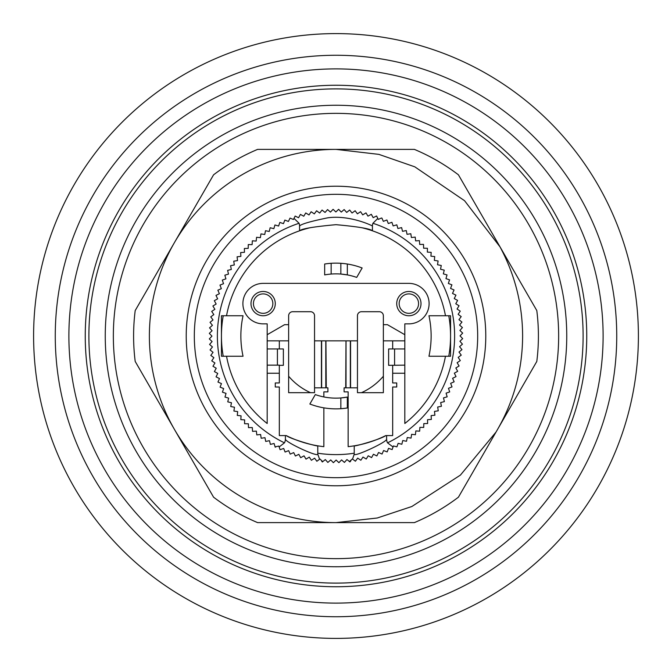 <?xml version="1.0" encoding="UTF-8"?>
<svg xmlns="http://www.w3.org/2000/svg" width="672" height="672" viewBox="0 0 672 672"><rect width="100%" height="100%" fill="white"/><g stroke="black" fill="none" stroke-linecap="round" stroke-linejoin="round"><path stroke-width="1.01" d="M616.736 336A280.736 280.736 0 0 1 336 616.736A280.736 280.736 0 0 1 55.264 336A280.736 280.736 0 0 1 336 55.264A280.736 280.736 0 0 1 616.736 336M336 603.112A267.112 267.112 0 0 1 68.888 336A267.112 267.112 0 0 1 336 68.888A267.112 267.112 0 0 1 603.112 336A267.112 267.112 0 0 1 336 603.112M336 85.252A250.748 250.748 0 0 0 85.252 336A250.748 250.748 0 0 0 336 586.748A250.748 250.748 0 0 0 586.748 336A250.748 250.748 0 0 0 336 85.252M566.748 336A230.748 230.748 0 0 1 336 566.748A230.748 230.748 0 0 1 105.252 336A230.748 230.748 0 0 1 336 105.252A230.748 230.748 0 0 1 566.748 336M583.111 336A247.111 247.111 0 0 1 336 583.111A247.111 247.111 0 0 1 88.889 336A247.111 247.111 0 0 1 336 88.889A247.111 247.111 0 0 1 583.111 336M336 113.35A222.65 222.65 0 0 1 558.65 336A222.65 222.65 0 0 1 336 558.65A222.65 222.65 0 0 1 113.35 336A222.65 222.65 0 0 1 336 113.35M485.78 336A149.78 149.78 0 0 1 336 485.78A149.78 149.78 0 0 1 186.22 336A149.78 149.78 0 0 1 336 186.22A149.78 149.78 0 0 1 485.78 336M477.683 336A141.683 141.683 0 0 1 336 477.683A141.683 141.683 0 0 1 194.317 336A141.683 141.683 0 0 1 336 194.317A141.683 141.683 0 0 1 477.683 336M383.368 376.228A62.143 62.143 0 0 1 361.486 392.675M340.855 408.702L340.855 397.95L347.332 397.093L347.332 407.98A72.87 72.87 0 0 1 309.859 404.015L315.302 394.59L309.859 404.023M394.59 365.148L394.59 348.953L388.626 348.953L388.626 365.333L404.821 365.148L404.821 373.246L392.675 373.246L392.675 382.956L396.724 382.956L396.724 387.005L392.675 387.005L392.675 435.582L386.602 435.582L386.602 439.068A8.098 8.098 0 0 0 387.534 442.831A118.608 118.608 0 0 0 372.926 223.28L377.815 218.434L378.294 219.4L381.427 218.022M387.534 442.831L393.044 446.998L393.389 445.956L396.917 446.855L398.135 443.344L401.848 444.251L402.755 440.538L406.51 441.277L407.249 437.522L411.037 438.102L411.617 434.322L415.414 434.734L415.834 430.928L419.647 431.172L419.891 427.358L423.721 427.434L423.797 423.612L427.627 423.52L427.535 419.698L431.357 419.437L431.105 415.624L434.902 415.204L434.482 411.398L438.262 410.81L437.682 407.03L441.428 406.283L440.681 402.528L444.394 401.612L443.486 397.9L447.157 396.824L446.082 393.154L449.702 391.919L448.468 388.298L452.029 386.904L450.643 383.342L454.146 381.797L452.6 378.294L456.028 376.597L454.331 373.17L457.682 371.322L455.843 367.97L459.11 365.98L457.12 362.712L460.303 360.587L458.17 357.403L461.252 355.135L458.993 352.052L461.966 349.658L459.572 346.676L462.445 344.148L459.917 341.275L462.68 338.629L460.034 335.866L462.672 333.094L459.908 330.456L462.428 327.575L459.547 325.055L461.941 322.064L458.951 319.679L461.21 316.588L458.128 314.328L460.244 311.144L457.061 309.019L459.043 305.752L455.767 303.769L457.607 300.409L454.247 298.57L455.944 295.142L452.508 293.454L454.045 289.951L450.542 288.414L451.92 284.844L448.35 283.458L449.576 279.838L445.956 278.611L447.023 274.932L443.344 273.865L444.251 270.152L440.538 269.245L441.277 265.49L437.522 264.751L438.102 260.963L434.322 260.383L434.734 256.586L430.928 256.166L431.172 252.353L427.358 252.109L427.434 248.279L423.612 248.203L423.52 244.373L419.698 244.465L419.437 240.643L415.624 240.895L415.204 237.098L411.398 237.518L410.81 233.738L407.03 234.318L406.283 230.572L402.528 231.319L401.612 227.606L397.9 228.514L396.824 224.843L393.154 225.918L391.919 222.298L388.298 223.532L386.904 219.971L383.342 221.357L381.898 218.081M321.426 340.855L321.426 387.82L325.928 387.82L325.928 340.855L314.546 340.855L314.546 315.756A4.049 4.049 0 0 0 310.498 311.707L292.681 311.707A4.049 4.049 0 0 0 288.632 315.756L288.632 324.668L284.592 324.668L267.179 334.715L267.179 323.854L263.13 323.854A20.244 20.244 0 0 1 242.894 303.618A20.244 20.244 0 0 1 263.13 283.374L408.87 283.374A20.244 20.244 0 0 1 429.106 303.618A20.244 20.244 0 0 1 408.87 323.854L404.821 323.854L404.821 334.715L387.408 324.668L383.368 324.668L383.368 315.756A4.049 4.049 0 0 0 379.319 311.707L361.502 311.707A4.049 4.049 0 0 0 357.454 315.756L357.454 340.855L345.988 340.855L345.988 387.82L344.098 387.82L344.098 391.868L348.146 391.868L348.146 446.662A111.325 111.325 0 0 0 385.762 435.582L386.602 435.582M275.276 303.618A12.146 12.146 0 0 0 263.13 291.472A12.146 12.146 0 0 0 250.992 303.618A12.146 12.146 0 0 0 263.13 315.756A12.146 12.146 0 0 0 275.276 303.618M421.008 303.618A12.146 12.146 0 0 0 408.87 291.472A12.146 12.146 0 0 0 396.724 303.618A12.146 12.146 0 0 0 408.87 315.756A12.146 12.146 0 0 0 421.008 303.618M243.046 315.756A95.13 95.13 0 0 0 243.046 356.244L221.432 356.244L221.432 315.756L243.046 315.756A95.13 95.13 0 0 0 243.046 356.244M428.954 356.244A95.13 95.13 0 0 0 428.954 315.756L450.568 315.756L450.568 356.244L428.954 356.244A95.13 95.13 0 0 0 428.954 315.756M253.42 303.618A9.719 9.719 0 0 1 263.13 293.899A9.719 9.719 0 0 1 272.849 303.618A9.719 9.719 0 0 1 263.13 313.328A9.719 9.719 0 0 1 253.42 303.618M399.151 303.618A9.719 9.719 0 0 1 408.87 293.899A9.719 9.719 0 0 1 418.58 303.618A9.719 9.719 0 0 1 408.87 313.328A9.719 9.719 0 0 1 399.151 303.618M448.762 315.756A114.568 114.568 0 0 1 448.762 356.244M638.4 336A302.4 302.4 0 0 1 336 638.4A302.4 302.4 0 0 1 33.6 336A302.4 302.4 0 0 1 336 33.6A302.4 302.4 0 0 1 638.4 336M377.815 218.442L376.597 215.972L373.17 217.669L371.322 214.309L367.97 216.157L365.98 212.89L362.712 214.88L360.587 211.697L357.403 213.83L355.135 210.748L352.052 213.007L349.658 210.025L346.676 212.428L344.148 209.555L341.275 212.083L338.629 209.32L335.866 211.966L333.094 209.328L330.456 212.092L327.575 209.572L325.055 212.453L322.064 210.05L319.679 213.049L316.588 210.781L314.328 213.872L311.144 211.747L309.019 214.939L305.752 212.957L303.769 216.233L300.409 214.393L298.578 217.745L295.142 216.056L293.454 219.492L290.035 218.098L288.414 221.458L284.844 220.08L283.458 223.65L279.838 222.424L278.611 226.044L274.932 224.977L273.865 228.656L270.152 227.749L269.245 231.462L265.49 230.723L264.751 234.478L260.963 233.898L260.383 237.678L256.586 237.266L256.166 241.072L252.353 240.828L252.109 244.642L248.279 244.566L248.203 248.388L244.373 248.48L244.465 252.302L240.643 252.563L240.895 256.376L237.098 256.796L237.518 260.602L233.738 261.19L234.318 264.97L230.572 265.717L231.319 269.472L227.606 270.388L228.514 274.1L224.843 275.176L225.918 278.846L222.298 280.081L223.532 283.702L219.971 285.096L221.357 288.658L217.854 290.203L219.4 293.706L215.972 295.403L217.669 298.83L214.318 300.678L216.157 304.03L212.89 306.02L214.88 309.288L211.697 311.413L213.83 314.597L210.748 316.865L213.007 319.948L210.034 322.342L212.428 325.324L209.555 327.852L212.083 330.725L209.32 333.371L211.966 336.134L209.328 338.906L212.092 341.544L209.572 344.425L212.453 346.945L210.059 349.936L213.049 352.321L210.79 355.412L213.872 357.672L211.756 360.856L214.939 362.981L212.957 366.248L216.233 368.231L214.393 371.591L217.753 373.43L216.056 376.858L219.492 378.546L217.955 382.049L221.458 383.586L220.08 387.156L223.65 388.542L222.424 392.162L226.044 393.389L224.977 397.068L228.656 398.135L227.749 401.848L231.462 402.755L230.723 406.51L234.478 407.249L233.898 411.037L237.678 411.617L237.266 415.414L241.072 415.834L240.828 419.647L244.642 419.891L244.566 423.721L248.388 423.797L248.48 427.627L252.302 427.535L252.563 431.357L256.376 431.105L256.796 434.902L260.602 434.482L261.19 438.262L264.97 437.682L265.717 441.428L269.472 440.681L270.388 444.394L274.1 443.486L275.092 446.855L278.846 446.082L279.149 446.956L284.466 442.831A8.098 8.098 0 0 0 285.398 439.068L285.398 435.582L279.325 435.582L279.325 387.005L275.276 387.005L275.276 382.956L279.325 382.956L279.325 373.246L267.179 373.246L267.179 423.503A111.325 111.325 0 0 1 226.531 356.244M223.238 356.244A114.568 114.568 0 0 1 223.238 315.756M343.837 263.558L340.855 263.298L340.855 274.05L347.332 274.907L347.332 264.02M362.141 267.977L356.698 277.41L362.141 267.985A72.87 72.87 0 0 0 324.668 264.02L324.668 274.907A62.143 62.143 0 0 1 356.698 277.41M294 218.375L299.074 223.28A8.098 8.098 0 0 1 299.569 226.061C300.821 224.188 310.254 221.424 327.886 217.795C349.969 214.754 373.069 225.985 372.431 226.061A8.098 8.098 0 0 1 372.926 223.28M345.988 387.82L350.574 387.82L350.574 340.855M323.854 407.845L323.854 446.662A111.325 111.325 0 0 1 317.78 445.822L317.78 454.18L319.578 459.262L319.948 458.993L322.745 461.647L325.324 459.572L327.852 462.445L330.725 459.917L333.371 462.68L336.134 460.034L338.906 462.672L341.544 459.908L344.425 462.428L346.945 459.547L349.457 461.555L352.321 458.951L355.412 461.219L357.672 458.128L360.856 460.244L362.981 457.061L366.248 459.026L368.231 455.776L371.582 457.598L373.43 454.255L376.858 455.944L378.546 452.5L382.057 454.054L383.594 450.534L387.156 451.928L388.542 448.35L392.162 449.576L393.044 446.989M404.821 334.715L404.821 365.148M404.821 348.953L394.59 348.953M279.149 446.947L280.081 449.702L283.702 448.468L285.096 452.038L288.658 450.643L290.212 454.129L293.706 452.6L295.403 456.019L298.83 454.331L300.678 457.682L304.03 455.843L306.012 459.119L309.288 457.12L311.413 460.303L314.597 458.17L316.865 461.252L319.578 459.262M347.08 263.978L345.433 263.743M328.667 263.5L326.567 263.743M279.325 365.333L283.374 365.333L283.374 348.953L277.41 348.953L277.41 365.148L279.325 365.148L279.325 373.246M277.41 348.953L267.179 348.953L267.179 334.715M267.179 373.246L267.179 348.953M267.179 365.148L277.41 365.148M310.229 227.699A111.325 111.325 0 0 0 299.569 230.807L299.569 226.061M226.531 315.756A111.325 111.325 0 0 1 299.569 230.807C301.72 228.724 313.866 226.682 336 224.675C358.134 226.682 370.28 228.724 372.431 230.807A111.325 111.325 0 0 0 361.771 227.699M372.431 226.061L372.431 230.807A111.325 111.325 0 0 1 445.469 315.756M347.332 397.093A62.143 62.143 0 0 1 323.854 396.942L323.854 391.868L327.902 391.868L327.902 387.82L325.928 387.82M383.368 324.668L383.368 392.675L357.454 392.675L357.454 340.855M357.454 387.82L350.574 387.82M445.469 356.244A111.325 111.325 0 0 1 404.821 423.503L404.821 373.246M314.546 340.855L314.546 392.675L288.632 392.675L288.632 324.668M321.426 387.82L314.546 387.82M326.567 274.579L328.171 274.352M299.074 223.28A118.608 118.608 0 0 0 284.466 442.831M345.719 387.82L345.988 340.855M325.928 340.855L326.281 387.82M392.675 373.246L392.675 365.333M392.675 348.953L392.675 340.855M404.821 340.855L383.368 340.855M288.632 376.228A62.143 62.143 0 0 0 310.514 392.675M288.632 340.855L267.179 340.855M279.325 340.855L279.325 348.953M323.854 396.942A62.143 62.143 0 0 1 315.302 394.59M352.54 459.11L354.22 454.18L354.22 445.822C353.732 446.863 381.251 439.144 385.762 435.582M317.78 453.205A118.608 118.608 0 0 0 354.22 453.205M345.719 340.855L326.281 340.855M343.333 408.5L345.433 408.257M275.176 447.157L275.688 447.006L275.176 447.157M286.238 435.582C290.791 439.152 318.209 446.855 317.78 445.822A111.325 111.325 0 0 1 286.238 435.582L285.398 435.582M354.22 454.18C353.615 457.506 387.878 441.714 386.602 439.068M285.398 439.068C284.651 441.932 317.856 457.372 317.78 454.18M349.457 461.555L349.936 461.941L350.935 460.69M321.611 461.059L322.342 461.966L322.745 461.647M174.468 429.467L174.292 429.156A186.623 186.623 0 0 1 174.292 242.844L174.468 242.533A186.623 186.623 0 0 1 336 149.377L378.89 154.375L414.792 166.824L464.57 200.718L500.002 246.851C514.962 274.688 522.505 304.408 522.623 336C522.446 370.432 513.584 402.452 496.02 432.071L460.421 475.104L411.852 506.512L377.227 518.011L336.017 522.623A186.623 186.623 0 0 1 174.468 429.467L213.57 497.179A202.406 202.406 0 0 0 257.628 522.623L414.372 522.623A202.406 202.406 0 0 0 458.43 497.179L536.802 361.444A202.406 202.406 0 0 0 536.802 310.556L458.43 174.821A202.406 202.406 0 0 0 414.372 149.377L257.628 149.377A202.406 202.406 0 0 0 213.57 174.821L174.468 242.533M174.292 429.156L135.198 361.435A202.406 202.406 0 0 1 135.198 310.565L174.292 242.844M350.347 387.82L350.347 340.855M346.03 387.82L346.03 340.855M321.644 387.82L321.644 340.855M325.794 340.855L325.794 387.82M331.145 274.05L331.145 263.298M275.092 446.855L275.688 447.006"/></g></svg>
